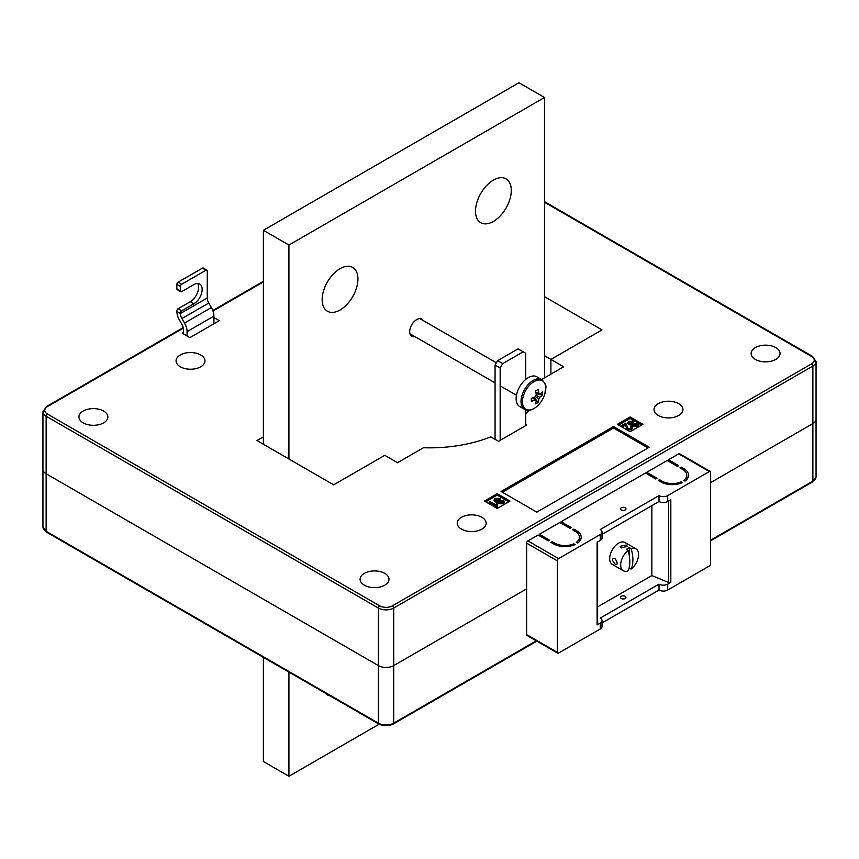 <?xml version="1.0" encoding="UTF-8"?>
<svg xmlns="http://www.w3.org/2000/svg" width="859" height="859" viewBox="0 0 859 859"><rect width="100%" height="100%" fill="white"/><g stroke="black" fill="none" stroke-linecap="round" stroke-linejoin="round"><path stroke-width="1.29" d="M710.64 482.618L812.872 423.594A10.845 6.26 0 0 0 816.05 419.171A10.845 6.26 180 0 1 812.872 423.594L710.64 482.618M183.364 328.127L47.406 406.629A9.041 5.218 0 0 0 47.406 414.006A1.804 1.042 -60 0 0 46.128 416.218A10.845 6.26 180 0 1 42.95 411.794L42.95 469.336A10.845 6.26 0 0 0 46.128 473.771L378.379 665.596A10.845 6.26 0 0 0 393.723 665.596L526.621 588.866L393.723 665.596A10.845 6.26 180 0 1 378.379 665.596L46.128 473.771A10.845 6.26 180 0 1 42.95 469.336L42.95 526.889A10.845 6.26 0 0 0 46.128 531.313L378.379 723.149L378.379 608.043L46.128 416.218L46.128 531.313A1.804 1.042 -60 0 0 46.504 532.14L42.95 526.889M544.509 296.699L602.019 329.899L550.898 359.406L544.509 355.723L563.676 366.782L541.621 379.528M621.315 598.53A2.706 1.568 180 0 1 620.52 597.424A2.706 1.568 180 0 1 622.195 595.974A2.706 1.568 180 0 1 625.148 596.318A2.706 1.568 180 0 1 625.943 597.424A2.706 1.568 180 0 1 624.268 598.873A2.706 1.568 180 0 1 621.315 598.53M625.148 507.776A2.706 1.568 0 0 0 622.195 507.444A2.706 1.568 0 0 0 620.52 508.882A2.706 1.568 0 0 0 621.315 509.988A2.706 1.568 0 0 0 624.268 510.332A2.706 1.568 0 0 0 625.943 508.882A2.706 1.568 0 0 0 625.148 507.776M539.398 535.737L539.398 534.266L559.843 522.465L570.075 528.36L571.353 527.63L561.12 521.724L561.12 523.195M646.741 473.771L646.741 472.289L656.974 478.195L655.685 478.935L645.463 473.03L561.12 521.724M668.474 461.229L668.474 459.748L678.696 465.653L677.418 466.394L667.196 460.488L646.741 472.289M602.03 534.405L659.014 501.506A6.142 3.543 180 0 0 667.701 501.506L670.825 499.702L670.825 582.338L667.701 584.141L667.701 590.047L709.362 565.995A1.804 1.042 120 0 0 710.64 563.783L710.64 472.289A1.804 1.042 120 0 0 710.264 471.462A1.804 1.042 120 0 0 709.362 471.559L678.696 453.842L668.474 459.748M678.696 453.842A1.804 1.042 -60 0 1 679.598 453.756L710.264 471.462M651.852 505.64L651.852 575.584L597.628 606.894M670.825 582.338A1.804 1.042 180 0 1 668.506 582.445L651.852 575.584M667.701 501.506L667.701 495.611L709.362 471.559M557.663 653.141L526.996 635.435A1.804 1.042 -60 0 1 526.621 634.608L557.287 652.314A1.804 1.042 120 0 0 557.663 653.141A1.804 1.042 120 0 0 558.565 653.055L600.226 629.003A6.142 3.543 180 0 0 602.03 626.49L602.03 620.585A6.142 3.543 180 0 1 600.226 623.097L597.102 624.901L597.102 542.265L600.226 540.461L600.226 534.566L558.565 558.618A1.804 1.042 120 0 0 557.287 560.83L557.287 652.314M557.287 560.83L526.621 543.124L526.621 634.608M526.621 543.124A1.804 1.042 -60 0 1 527.898 540.902L558.565 558.618M539.398 534.266L549.62 540.171L548.343 540.902L538.121 535.007L527.898 540.902M576.464 530.572L573.909 529.101L572.631 529.842L575.186 531.313A14.453 8.343 180 0 1 579.417 537.219A14.453 8.343 180 0 1 576.378 542.34L577.667 543.081A16.267 9.395 0 0 0 581.221 537.219A16.267 9.395 0 0 0 576.464 530.572L576.464 532.161M575.111 544.552L573.823 543.811A14.453 8.343 180 0 1 554.731 543.124L552.176 541.642L550.898 542.383L553.454 543.854A16.267 9.395 0 0 0 575.111 544.552M683.721 480.364L685.01 481.104A16.267 9.395 0 0 0 688.564 475.242A16.267 9.395 0 0 0 683.807 468.606L681.251 467.124L679.974 467.865L682.529 469.336A14.453 8.343 180 0 1 686.76 475.242A14.453 8.343 180 0 1 683.721 480.364M659.529 479.666L658.252 480.406L660.807 481.878A16.267 9.395 0 0 0 682.454 482.575L681.166 481.835A14.453 8.343 180 0 1 662.085 481.147L659.529 479.666L659.529 481.147M667.701 495.611A6.142 3.543 180 0 1 659.014 495.611L600.226 529.541A6.142 3.543 180 0 1 602.03 532.054A6.142 3.543 180 0 1 600.226 534.566M667.701 590.047A6.142 3.543 180 0 1 659.014 590.047L602.03 622.947M597.628 541.965L597.628 624.171A1.804 1.042 180 0 1 597.102 624.901M667.701 584.141A6.142 3.543 180 0 1 659.014 584.141L600.226 618.083A6.142 3.543 180 0 1 602.03 620.585M659.014 584.141L659.014 590.047M580.405 540.171A16.267 9.395 0 0 0 579.417 538.818M687.748 478.195A16.267 9.395 0 0 0 686.76 476.842M602.03 532.054L602.03 537.959A6.142 3.543 180 0 1 600.226 540.461M659.014 501.506L659.014 495.611M681.166 483.112L681.166 481.835M681.251 468.606L681.251 467.124M573.823 545.089L573.823 543.811M552.176 543.124L552.176 541.642M573.909 530.572L573.909 529.101M384.778 573.372A14.453 8.343 0 0 0 369.016 571.557A14.453 8.343 0 0 0 360.093 579.267A14.453 8.343 0 0 0 364.323 585.172A14.453 8.343 0 0 0 380.086 586.987A14.453 8.343 0 0 0 389.009 579.267A14.453 8.343 0 0 0 384.778 573.372M103.628 411.053A14.453 8.343 0 0 0 87.876 409.249A14.453 8.343 0 0 0 78.953 416.959A14.453 8.343 0 0 0 83.183 422.864A14.453 8.343 0 0 0 98.946 424.668A14.453 8.343 0 0 0 107.869 416.959A14.453 8.343 0 0 0 103.628 411.053M775.817 347.605A14.453 8.343 0 0 0 760.054 345.79A14.453 8.343 0 0 0 751.131 353.511A14.453 8.343 0 0 0 755.372 359.406A14.453 8.343 0 0 0 771.124 361.22A14.453 8.343 0 0 0 780.047 353.511A14.453 8.343 0 0 0 775.817 347.605M481.899 517.301A14.453 8.343 0 0 0 466.136 515.486A14.453 8.343 0 0 0 457.213 523.195A14.453 8.343 0 0 0 461.444 529.101A14.453 8.343 0 0 0 477.207 530.916A14.453 8.343 0 0 0 486.13 523.195A14.453 8.343 0 0 0 481.899 517.301M678.696 403.676A14.453 8.343 0 0 0 662.933 401.862A14.453 8.343 0 0 0 654.01 409.582A14.453 8.343 0 0 0 658.252 415.477A14.453 8.343 0 0 0 674.004 417.291A14.453 8.343 0 0 0 682.926 409.582A14.453 8.343 0 0 0 678.696 403.676M200.748 354.982A14.453 8.343 0 0 0 184.996 353.167A14.453 8.343 0 0 0 176.074 360.887A14.453 8.343 0 0 0 180.304 366.782A14.453 8.343 0 0 0 196.067 368.597A14.453 8.343 0 0 0 204.99 360.887A14.453 8.343 0 0 0 200.748 354.982M183.504 332.476L182.226 333.217L189.893 337.641L219.281 320.675L213.912 317.572M528.897 410.248A108.438 62.6 180 0 1 525.729 414.092M525.729 424.561L526.621 425.076L498.51 441.301L490.822 436.866A108.438 62.6 180 0 1 423.466 447.743L397.556 462.7L384.778 455.324L333.657 484.83L256.981 440.57L263.369 436.877M617.353 424.335L630.13 431.712L642.908 424.335L630.13 416.959L617.353 424.335M510.01 501.065L497.232 493.689L484.455 501.065L497.232 508.442L510.01 501.065M649.297 447.206L613.519 426.547L501.065 491.477L536.843 512.136L649.297 447.206M648.019 447.947L613.519 428.018L613.519 426.547M613.519 428.018L502.343 492.207M508.732 501.806L497.232 495.16L497.232 493.689M497.232 495.16L485.732 501.806M496.158 505.199L496.566 503.546L497.479 504.083L497.071 507.422L489.093 502.805L489.093 502.075L489.909 501.602L496.137 504.974L496.137 505.704M497.479 504.083L497.264 505.522M500.55 498.413L496.105 498.972L495.868 500.668L503.61 500.41L504.544 501.645L503.481 502.977L498.714 503.02L502.536 502.461L502.773 500.872L498.166 501.538L495.074 501.151L494.086 499.831L495.256 498.392L500.55 498.413L499.841 499.68L495.428 500.292M504.48 502.01L503.481 503.718L498.714 503.75L498.714 503.02M503.17 501.946L501.72 501.302L498.166 502.279L495.074 501.892L494.161 500.196M641.63 425.076L630.13 418.43L618.63 425.076M630.13 418.43L630.13 416.959M632.299 428.297L631.515 429.801L627.306 429.683L625.524 425.108L622.464 426.88L621.54 426.343L621.54 425.602L625.728 423.186L628.144 428.48L630.721 428.577L631.204 427.911M631.086 428.265L630.334 426.912L631.258 426.493L632.385 427.932L631.515 429.801M636.841 424.765L635.392 424.131L631.837 425.098L628.745 424.722L627.832 423.025M634.221 421.232L629.776 421.79L629.54 423.498L637.281 423.24L638.216 424.475L637.153 425.806L632.385 425.839L636.208 425.291L636.444 423.702L631.837 424.367L628.745 423.981L627.757 422.649L628.928 421.221L634.221 421.232L633.502 422.51L629.089 423.111M638.151 424.84L637.153 426.547L632.385 426.579L632.385 425.839M628.745 423.981L628.745 424.722M631.837 424.367L631.837 425.098M635.392 423.39L635.392 424.131M636.97 424.4L636.444 423.702L636.444 424.443M637.153 425.806L637.153 426.547M629.776 421.79L629.776 422.531M628.981 422.746L629.54 423.498M633.502 421.769L633.502 422.51M631.515 429.06L627.306 428.942L625.524 425.108M625.524 424.367L622.464 426.139L622.464 426.88M625.846 425.957L625.846 426.687M627.306 428.942L627.306 429.683M630.721 428.577L630.334 426.912M622.464 426.139L621.54 425.602M495.074 501.151L495.074 501.892M498.166 501.538L498.166 502.279M501.72 500.561L501.72 501.302M503.299 501.581L502.773 500.872L502.773 501.613M503.481 502.977L503.481 503.718M496.105 498.972L496.105 499.702M495.31 499.917L495.868 500.668M499.841 498.939L499.841 499.68M497.608 506.37L497.071 507.422M497.071 506.681L489.093 502.075M550.898 374.17L550.898 359.406M617.353 563.042L615.173 558.404L613.176 558.329L612.242 560.089L615.173 564.299L616.794 564.588L617.353 563.042M621.186 547.978L627.36 546.281L626.297 545.025L620.134 546.281L621.186 547.978M628.992 568.336A12.649 7.301 120 0 0 629.368 568.057L631.15 569.087A12.649 7.301 120 0 0 638.57 554.635A12.649 7.301 120 0 0 635.95 548.837L624.955 542.491A12.649 7.301 120 0 0 615.205 545.884A12.649 7.301 120 0 0 609.686 558.618A12.649 7.301 120 0 0 612.306 564.406L623.301 570.752A12.649 7.301 120 0 0 628.09 570.859A32.825 18.952 60 0 0 629.83 561.679A32.825 18.952 60 0 0 628.09 550.501A12.649 7.301 120 0 0 620.681 564.964A12.649 7.301 120 0 0 623.301 570.752M631.15 569.087A32.825 18.952 -120 0 0 632.89 559.918A32.825 18.952 -120 0 0 631.15 548.729L629.368 547.698A12.649 7.301 120 0 0 626.297 549.47L628.09 550.501M635.95 548.837A12.649 7.301 120 0 0 631.15 548.729M629.368 547.698L629.368 556.106M629.368 566.725L629.368 568.057M187.079 336.019L187.079 331.617A12.294 7.097 -120 0 0 184.535 323.048L181.936 318.549A7.226 4.177 60 0 1 180.433 313.503L176.857 311.441A12.294 7.097 -120 0 0 179.402 320.01L182.001 324.519A7.226 4.177 60 0 1 183.504 329.555L183.504 333.958M176.857 310.937A1.804 1.042 -60 0 1 178.135 308.725L190.279 301.713A11.747 6.786 120 0 0 197.656 283.459M180.433 290.868A1.804 1.042 120 0 0 180.809 291.695L177.233 289.633A1.804 1.042 -60 0 1 176.857 288.796L180.433 290.868L180.433 286.444L176.857 284.372L176.857 288.796M176.857 284.372A1.804 1.042 -60 0 1 178.135 282.16L181.711 284.222A1.804 1.042 120 0 0 180.433 286.444M180.433 313.503L207.266 298.009L207.266 270.95A1.804 1.042 120 0 0 206.901 270.123A1.804 1.042 120 0 0 205.988 270.209L202.413 268.148L178.135 282.16M202.413 268.148A1.804 1.042 -60 0 1 203.315 268.051L206.901 270.123M205.988 270.209L181.711 284.222M178.135 308.725L181.711 310.786L193.855 303.775A11.747 6.786 120 0 0 201.532 293.424A11.747 6.786 120 0 0 199.728 284.018A11.747 6.786 120 0 0 193.855 284.597L181.711 291.609A1.804 1.042 120 0 1 180.809 291.695M181.711 310.786A1.804 1.042 120 0 0 180.433 312.998M184.535 323.048L211.368 307.565L208.769 303.055L181.936 318.549M213.912 323.768L213.912 316.123L187.079 331.617M207.266 298.009A7.226 4.177 -120 0 0 208.769 303.055M211.368 307.565A12.294 7.097 60 0 1 213.912 316.123M525.729 379.42L525.729 353.285L518.063 348.861L497.608 360.662L502.73 363.615L500.163 368.039L500.163 440.345M523.174 351.803L502.73 363.615M500.163 368.039L495.052 365.086L495.052 439.314M525.729 425.592L525.729 409.861M495.052 365.086L497.608 360.662M545.744 388.289A16.471 9.513 120 0 0 534.094 381.557A16.471 9.513 120 0 0 522.455 401.733A16.471 9.513 120 0 0 534.094 408.454A16.471 9.513 120 0 0 545.744 388.289M541.739 379.592L536.864 376.779A17.169 9.911 120 0 0 528.285 377.627A17.169 9.911 120 0 0 517.064 392.756A17.169 9.911 120 0 0 519.695 406.522L524.57 409.335C527.458 410.785 530.594 410.538 533.965 408.562C539.312 405.18 542.995 400.09 545.036 393.304C544.993 387.785 548.676 386.937 541.739 379.592A17.169 9.911 120 0 0 533.149 380.44A17.169 9.911 120 0 0 521.939 395.569A17.169 9.911 120 0 0 524.57 409.335M532.537 397.932L536.252 400.434A3.747 2.169 120 0 1 535.597 400.197A3.747 2.169 120 0 1 535.264 399.854A28.852 16.665 0 0 1 531.324 401.378A28.422 7.366 -100.9 0 0 531.334 399.897A28.422 7.366 -100.9 0 0 531.324 398.34A28.852 16.665 180 0 0 535.264 396.815A3.747 2.169 120 0 1 536.252 395.108A28.852 16.665 60 0 0 535.597 390.931A28.422 7.366 -19.1 0 0 538.228 389.417A28.852 16.665 -120 0 1 538.883 393.594A3.747 2.169 120 0 1 539.345 393.712A3.747 2.169 120 0 1 539.871 394.163L535.844 392.187M536.252 400.434A28.852 16.665 60 0 1 535.597 403.859A28.422 22.012 -150.1 0 0 538.228 402.334A28.852 16.665 -120 0 0 538.883 398.909A3.747 2.169 120 0 0 539.871 397.202A28.852 16.665 0 0 0 542.512 394.925A28.422 22.012 30.1 0 0 542.566 393.411A28.422 22.012 30.1 0 0 542.512 391.887A28.852 16.665 180 0 1 539.871 394.163M536.07 395.344L539.871 397.202M542.512 394.925L536.08 393.68M535.264 399.854L532.462 397.953M538.883 398.909L535.372 396.547M538.228 402.334L533.944 397.395M535.833 392.123L538.883 393.594M423.015 320.439A9.943 5.734 120 0 0 421.694 319.076A9.943 5.734 120 0 0 414.027 321.738A9.943 5.734 120 0 0 409.689 331.735A9.943 5.734 120 0 0 411.751 336.288A9.943 5.734 120 0 0 414.843 336.588M410.215 334.516A9.943 5.734 120 0 0 411.01 334.376M475.51 211.11A25.298 14.603 120 0 0 480.75 222.696A25.298 14.603 120 0 0 500.239 215.91A25.298 14.603 120 0 0 511.288 190.451A25.298 14.603 120 0 0 506.048 178.865A25.298 14.603 120 0 0 486.548 185.651A25.298 14.603 120 0 0 475.51 211.11M322.157 299.641A25.298 14.603 120 0 0 327.397 311.226A25.298 14.603 120 0 0 346.896 304.451A25.298 14.603 120 0 0 357.935 278.982A25.298 14.603 120 0 0 352.695 267.407A25.298 14.603 120 0 0 333.195 274.182A25.298 14.603 120 0 0 322.157 299.641M325.153 693.02A25.298 14.603 120 0 0 327.397 694.888A25.298 14.603 120 0 0 330.124 695.897M263.369 444.253L263.369 230.287L288.925 245.051L544.509 97.486L544.509 377.853M263.369 230.287L518.954 82.732L544.509 97.486M379.141 724.18L288.925 776.268L288.925 672.114M263.369 657.35L263.369 761.514L288.925 776.268M288.925 459.007L288.925 245.051M710.64 540.171L812.872 481.147L812.872 366.052L393.723 608.043L393.723 723.149L536.317 640.814M812.872 481.147A10.845 6.26 0 0 0 816.05 476.724L812.496 481.974A1.804 1.042 -120 0 0 812.872 481.147M378.379 723.149A10.845 6.26 0 0 0 393.723 723.149A1.804 1.042 -120 0 1 393.347 723.976C388.483 726.317 383.619 726.317 378.755 723.976A1.804 1.042 -60 0 1 378.379 723.149M668.506 582.445L668.506 501.044M600.226 623.097L600.226 629.003M662.085 482.543L662.085 481.147M683.807 470.184L683.807 468.606M554.731 544.52L554.731 543.124M47.406 414.006L379.657 605.831A9.041 5.218 0 0 0 392.445 605.831L811.594 363.84A9.041 5.218 0 0 0 811.594 356.453L544.509 202.262M263.369 281.935L212.978 311.033M392.445 605.831A1.804 1.042 60 0 1 393.723 608.043A10.845 6.26 180 0 1 378.379 608.043A1.804 1.042 -60 0 1 379.657 605.831M816.05 476.724L816.05 361.618A10.845 6.26 180 0 1 812.872 366.052A1.804 1.042 60 0 0 811.594 363.84M633.609 423.809L633.609 424.55M499.938 500.98L499.938 501.72M811.594 356.453A1.804 1.042 -60 0 1 812.496 356.367L544.509 201.65M183.257 327.59L46.504 406.543A1.804 1.042 60 0 1 47.406 406.629M190.279 301.713L193.855 303.775M812.496 481.974L710.64 540.783M536.843 641.125L393.347 723.976M378.755 723.976L46.504 532.14M686.76 479.547L686.76 475.242M579.417 541.524L579.417 537.219M627.757 423.39L627.757 422.649M638.216 425.205L638.216 424.475M632.385 428.673L632.385 427.932M494.086 500.561L494.086 499.831M504.544 502.386L504.544 501.645M816.05 361.618L812.496 356.367M46.504 406.543L42.95 411.794M263.369 281.333L212.785 310.529M419.847 318.614L496.384 362.799M409.947 333.764L495.052 382.899M500.163 385.852L516.463 395.258"/></g></svg>
